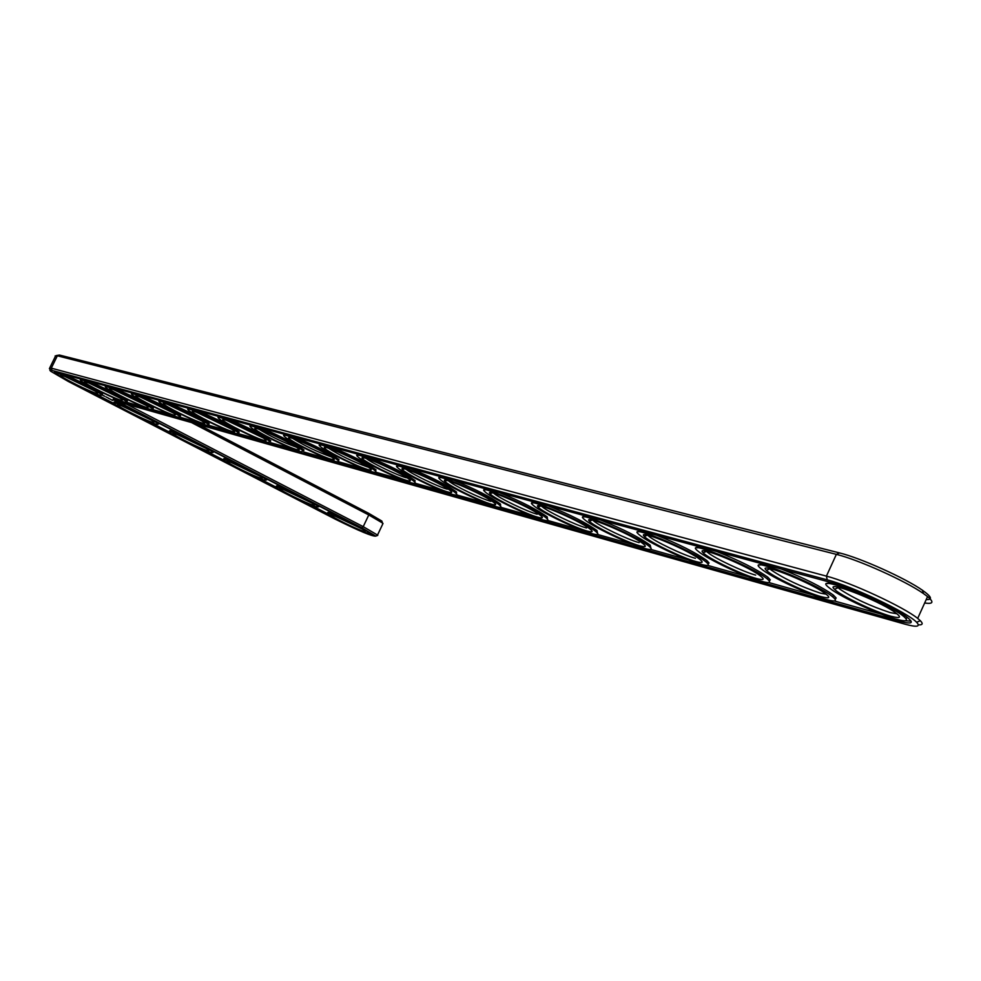 <?xml version="1.0" encoding="UTF-8"?>
<svg xmlns="http://www.w3.org/2000/svg" width="981" height="981" viewBox="0 0 981 981"><rect width="100%" height="100%" fill="white"/><g stroke="black" fill="none" stroke-linecap="round" stroke-linejoin="round"><path stroke-width="1.47" d="M926.199 599.575C932.919 599.881 931.643 596.767 922.41 590.231C905.463 578.214 860.312 557.919 839.528 552.928L59.473 355.048L56.273 355.563M382.259 522.248L381.842 521.046L368.758 513.357L198.456 424.528M382.627 524.271L382.529 523.02L368.782 514.964L191.516 422.566M924.666 602.984C933.225 604.271 934.182 602.138 927.56 596.583L923.489 593.579C905.684 580.985 858.167 559.624 836.364 554.363L57.352 355.796L55.132 355.944M376.753 535.749L377.513 535.05L363.228 526.65L126.733 404.258M918.363 624.836C922.63 625.093 923.293 623.72 920.325 620.703L917.689 618.41C903.808 606.981 850.159 582.138 826.419 576.129L51.294 368.157L49.381 368.611M94.568 390.843L65.163 376.594M118.309 401.879L904.74 624.1C916.867 627.423 920.828 626.81 916.61 622.273C908.075 612.818 851.741 586.074 827.241 579.857L50.754 370.07L49.847 370.18L50.607 371.198L68.265 381.45L335.269 519.17C359.071 530.966 372.572 536.619 375.76 536.104L361.879 527.815L118.309 401.879M96.861 393.528C90.264 391.873 60.981 377.378 60.601 375.551C58.112 372.486 93.673 389.138 97.842 393.001L96.861 393.528M113.073 399.537L899.638 621.181C911.643 624.407 914.329 623.266 907.695 617.736C896.278 608.367 852.207 587.938 832.562 582.898L55.684 372.265L54.102 372.633L69.749 381.867L337.035 519.746C358.678 530.439 370.291 535.246 371.86 534.155L360.064 527.226L113.073 399.537L113.551 398.556L118.909 400.064M100.503 395.404C92.815 393.479 59.118 376.9 56.812 373.908C51.319 368.819 98.823 391.076 102.061 395.11L100.503 395.404M905.402 620.728L911.128 621.181M55.071 372.118L56.788 373.344M92.496 392.4L113.894 403.436M148.511 421.303L169.345 432.057M203.055 449.457L223.349 459.942M256.2 476.889L275.98 487.103M307.997 503.633L327.286 513.578M369.543 533.21L371.358 533.738M881.294 614.131L834.291 600.936M812.342 594.768L768.712 582.518M748.307 576.791L707.693 565.387M688.674 560.041L650.771 549.397M633.003 544.418L597.552 534.461M580.924 529.789L547.692 520.457M532.082 516.08L500.874 507.312M486.196 503.192L456.827 494.951M443.007 491.064L415.331 483.29M402.284 479.635L376.14 472.29M363.816 468.832L339.083 461.892M327.421 458.618L304 452.033M292.939 448.93L270.719 442.689M260.223 439.746L239.119 433.823M229.137 431.015L209.063 425.374M199.572 422.713L180.455 417.342M171.405 414.804L153.183 409.69M144.55 407.262L127.15 402.382M57.094 373.344L57.07 372.645M64.317 374.607C82.343 382.382 95.083 388.881 102.539 394.129L102.257 394.718M81.018 379.855L80.945 379.12M88.523 381.168C106.831 389.04 119.768 395.65 127.371 401.033L127.052 401.658M106.071 386.661L105.936 385.889M113.882 388.047C132.46 396.005 145.617 402.737 153.355 408.243L153.024 408.93M104.035 395.821L102.772 395.318L104.035 395.821M105.838 396.815L106.696 397.268L105.838 396.815M106.966 397.391L107.885 397.869L106.966 397.391M108.168 398.004L108.903 398.384L108.168 398.004M108.646 398.433L110.277 399.095L108.646 398.445M111.344 399.647L110.08 399.108L111.344 399.647M111.54 399.966L112.864 400.432L111.552 399.868M114.139 402.848L114.336 402.443C113.318 401.168 116.616 402.124 124.244 405.312M158.333 424.135L156.604 424.381C148.671 422.271 116.163 406.33 113.87 403.412C108.351 398.384 155.047 420.15 158.333 424.135L158.53 423.755M132.325 393.798L132.128 392.989M140.467 395.245C159.314 403.301 172.693 410.156 180.59 415.797L179.67 416.459M159.878 401.29L159.621 400.444M168.364 402.811C187.494 410.965 201.093 417.931 209.161 423.706L208.315 424.479M169.676 431.566L169.86 431.174C168.83 429.886 172.227 430.88 180.038 434.154M188.83 409.163L188.487 408.268M197.672 410.757C217.095 419.01 230.927 426.085 239.18 432.02L238.395 432.891M219.278 417.44L218.849 416.496M228.524 419.12C248.218 427.458 262.295 434.669 270.731 440.751L270.045 441.744M251.344 426.159L250.817 425.165M261.02 427.937C281.007 436.361 295.318 443.694 303.963 449.936L303.362 451.052L300.897 451.775C290.584 449.114 254.766 431.579 250.817 427.25C242.344 419.807 297.501 444.81 303.399 451.101L303.963 449.936M285.115 435.343L284.539 434.313M295.306 437.232C315.588 445.742 330.143 453.21 338.997 459.611L338.494 460.874M320.824 445.178L320.137 443.964M331.517 447.054C352.105 455.65 366.919 463.24 375.993 469.825L375.6 471.236M223.754 459.525L223.938 459.133C222.895 457.857 226.378 458.887 234.373 462.247M276.421 486.76L276.605 486.38C275.563 485.092 279.131 486.171 287.298 489.617M319.266 506.135L317.967 506.294M327.764 513.308L327.936 512.928C326.894 511.641 330.536 512.769 338.886 516.276M369.8 532.658L368.697 532.475M358.261 455.282L357.807 454.178M369.849 457.44C390.732 466.122 405.815 473.848 415.11 480.604L414.853 482.198M398.09 466.147L397.697 464.994M410.487 468.464C431.652 477.22 447.005 485.068 456.545 492.008L456.447 493.811M440.334 477.673L440.04 476.472M453.627 480.163C475.086 488.992 490.721 496.975 500.518 504.099L500.58 506.122M485.239 489.936L485.055 488.685M499.513 492.597C521.267 501.512 537.183 509.617 547.263 516.938L547.508 519.207M533.051 503.008L533.014 501.683M548.428 505.865C570.476 514.841 586.675 523.081 597.037 530.586L597.515 533.137M584.075 516.95L584.198 515.565M600.679 520.028C623.009 529.066 639.514 537.429 650.17 545.129L650.894 548.011M638.643 531.874L638.962 530.402M656.608 535.197C679.232 544.283 696.032 552.769 707.007 560.666L709.055 562.984L708.012 563.916M697.111 547.889L697.675 546.331M716.633 551.469C739.539 560.605 756.645 569.213 767.939 577.306L770.293 579.869L769.288 580.96M759.932 565.093L760.79 563.437M781.219 568.98C804.395 578.152 821.808 586.883 833.445 595.16L836.155 598.018L835.187 599.268M827.608 583.646L828.835 581.88M906.947 617.172L906.248 619.011M125.225 402.357C117.217 400.346 83.201 383.62 80.724 380.469C74.899 375.11 123.361 397.746 126.88 402.026L125.225 402.357M121.521 400.444C114.642 398.715 85.04 384.062 84.562 382.124C81.926 378.899 118.1 395.784 122.551 399.868L121.521 400.444M119.437 397.783L89.038 383.08M151.086 409.641C142.76 407.532 108.425 390.659 105.74 387.336C99.572 381.695 149.038 404.712 152.864 409.261L151.086 409.641M147.322 407.679C140.148 405.876 110.228 391.051 109.651 389.003C106.843 385.607 143.655 402.737 148.413 407.041L147.322 407.679M145.458 405.055L114.041 389.874M153.061 422.553C146.255 420.751 118.039 406.808 117.573 405.018C115.022 401.952 150.044 418.274 154.189 422.075L153.061 422.553M150.915 419.929L122.122 406.06M178.199 417.256C169.505 415.049 134.863 398.041 131.969 394.546C125.421 388.599 175.93 411.995 180.087 416.839L178.199 417.256M174.36 415.27C166.88 413.369 136.629 398.396 135.942 396.226C132.95 392.645 170.424 409.997 175.525 414.558L174.36 415.27M172.73 412.67L140.246 396.986M206.623 425.251C197.561 422.946 162.613 405.791 159.486 402.1C152.521 395.834 204.122 419.623 208.646 424.785L206.623 425.251M202.724 423.216C194.912 421.241 164.342 406.097 163.52 403.792C160.332 400.015 198.493 417.612 203.95 422.443L204.649 423.473L202.724 423.216M201.326 420.641L167.751 404.466M211.246 452.597C203.092 450.316 171.7 434.963 169.406 432.118C163.888 427.164 209.824 448.476 213.159 452.413L211.246 452.597M207.788 450.819C200.798 448.869 173.563 435.454 173.048 433.688C170.436 430.647 204.943 446.662 209.063 450.402L207.788 450.819M205.777 448.256L177.586 434.73M236.47 433.651C227.016 431.235 191.773 413.945 188.389 410.058C180.97 403.424 233.699 427.618 238.641 433.124L236.47 433.651M232.509 431.566C224.342 429.494 193.453 414.203 192.497 411.75C189.075 407.765 227.948 425.595 233.809 430.708L234.594 431.836L232.509 431.566M231.357 429.016L196.654 412.314M267.862 442.48C257.991 439.942 222.442 422.529 218.8 418.421C210.866 411.407 264.796 436.005 270.192 441.879L267.862 442.48M263.815 440.359C255.281 438.176 224.073 422.725 222.969 420.126C219.303 415.907 258.898 433.97 265.201 439.402L266.096 440.641L263.815 440.359M262.945 437.82L227.052 420.579M296.789 449.605C287.862 447.311 256.323 431.726 255.048 428.942C251.111 424.479 291.48 442.774 298.249 448.538L299.254 449.911L296.789 449.605M296.066 447.054C283.031 442.394 270.695 436.471 259.058 429.286M335.723 461.56C324.944 458.777 288.843 441.131 284.576 436.557C275.502 428.66 331.97 454.08 338.42 460.8L338.85 462.051L335.723 461.56M331.541 459.353C322.197 456.95 290.351 441.205 288.88 438.249C284.637 433.516 325.802 452.033 333.099 458.164L334.239 459.684L331.541 459.353M330.818 456.741C317.157 451.861 304.502 445.779 292.829 438.47M372.498 471.91C361.216 468.979 324.858 451.235 320.235 446.404C310.499 438.017 368.329 463.829 375.404 471.052C377.023 472.597 376.054 472.891 372.498 471.91M368.231 469.641C358.433 467.115 326.281 451.235 324.601 448.084C320.039 443.056 362.014 461.793 369.898 468.317C372.142 470.107 371.578 470.549 368.231 469.641M367.495 466.956C353.185 461.867 340.186 455.613 328.488 448.182M264.465 480.089C256.115 477.649 225.765 462.848 223.484 460.077C217.978 455.196 263.202 476.079 266.562 479.967L264.465 480.089M261.105 478.348C253.944 476.276 227.641 463.351 227.065 461.622C224.416 458.605 258.432 474.314 262.54 478.005L261.105 478.348M259.217 475.859L231.614 462.664M316.336 506.87C307.813 504.308 278.432 489.997 276.164 487.312C270.682 482.493 315.244 502.983 318.617 506.834L316.336 506.87M313.062 505.178C305.753 502.983 280.321 490.525 279.695 488.82C276.998 485.828 310.572 501.266 314.656 504.896L313.062 505.178M311.296 502.75L284.245 489.875M366.906 532.99C358.212 530.292 329.751 516.46 327.507 513.848C322.038 509.102 365.974 529.225 369.359 533.014L366.906 532.99M363.706 531.334C356.275 529.029 331.652 516.999 330.989 515.332C328.255 512.364 361.413 527.557 365.459 531.126L363.706 531.334M362.05 528.967L335.551 516.398M411.37 482.836C399.574 479.758 362.945 461.941 357.955 456.827C347.482 447.912 406.759 474.117 414.509 481.867C416.336 483.596 415.294 483.915 411.37 482.836M407.017 480.518C396.753 477.857 364.294 461.855 362.394 458.495C357.452 453.148 400.297 472.094 408.795 479.035C411.309 481.021 410.708 481.512 407.017 480.518M406.281 477.772C397.746 475.552 371.443 462.885 366.207 458.446M452.523 494.412C440.175 491.187 403.314 473.283 397.918 467.876C386.637 458.385 447.422 484.994 455.932 493.308C458.004 495.233 456.864 495.601 452.523 494.412M448.109 492.033C437.33 489.249 404.577 473.112 402.418 469.531C397.06 463.841 440.812 482.995 449.997 490.39C452.805 492.585 452.18 493.136 448.109 492.033M447.361 489.212C438.274 486.858 411.223 473.811 406.159 469.335M496.19 506.699C483.241 503.29 446.171 485.337 440.322 479.623C428.157 469.507 490.525 496.496 499.893 505.436C502.223 507.594 500.997 508.011 496.19 506.699M491.689 504.259C480.371 501.316 447.324 485.08 444.884 481.242C439.071 475.184 483.756 494.522 493.713 502.407C496.864 504.859 496.19 505.473 491.689 504.259M490.929 501.352C481.242 498.839 453.418 485.399 448.562 480.886M542.591 519.746C529.017 516.165 491.726 498.164 485.411 492.131C472.253 481.328 536.3 508.685 546.613 518.324C549.262 520.727 547.925 521.205 542.591 519.746M537.993 517.245C526.11 514.142 492.781 497.808 490.022 493.713C483.707 487.238 529.384 506.748 540.175 515.172C543.719 517.894 542.996 518.593 537.993 517.245M537.232 514.252C526.956 511.567 498.507 497.845 493.713 493.235L493.725 493.198M591.984 533.639C577.748 529.863 540.261 511.837 533.431 505.473C519.194 493.934 585.007 521.622 596.374 532.021C599.391 534.719 597.92 535.258 591.984 533.639M587.312 531.077C574.817 527.803 541.205 511.371 538.103 507.005C531.224 500.089 577.944 519.758 589.642 528.747C593.64 531.788 592.867 532.573 587.312 531.077M586.54 527.986C575.749 525.166 547.153 511.42 541.966 506.552L541.659 506.27M644.689 548.465C629.728 544.48 592.07 526.454 584.701 519.722C569.25 507.398 636.951 535.405 649.483 546.613C652.917 549.654 651.323 550.267 644.689 548.465M639.919 545.841C626.761 542.37 592.892 525.865 589.422 521.218C581.905 513.799 629.741 533.603 642.445 543.216C646.957 546.613 646.123 547.484 639.919 545.841M639.146 542.652C627.815 539.673 599.084 525.914 593.48 520.776L592.904 520.249M701.023 564.308C685.314 560.114 647.497 542.101 639.526 535.001C622.751 521.806 692.451 550.096 706.295 562.199C710.219 565.62 708.466 566.319 701.023 564.308M696.167 561.61C682.31 557.944 648.196 541.389 644.296 536.423C636.068 528.477 685.094 548.391 698.901 558.667C704.027 562.469 703.107 563.45 696.167 561.61M695.394 558.324C683.487 555.185 654.634 541.438 648.576 536.018L647.705 535.209M761.403 581.292C744.873 576.853 706.909 558.876 698.325 551.396C680.066 537.269 751.9 565.816 767.203 578.9C771.704 582.751 769.766 583.548 761.403 581.292M756.449 578.52C741.844 574.645 707.473 558.03 703.132 552.744C694.119 544.222 744.407 564.222 759.441 575.209C765.241 579.477 764.248 580.58 756.449 578.52M755.677 575.124C743.157 571.8 714.18 558.091 707.644 552.377L706.455 551.248M826.26 599.526C808.859 594.842 770.772 576.914 761.501 569.054C741.611 553.909 815.751 582.665 832.685 596.816C837.835 601.157 835.702 602.064 826.26 599.526M821.22 596.681C805.806 592.573 771.189 575.933 766.357 570.304C756.461 561.157 808.123 581.206 824.506 592.965C831.091 597.748 830 598.986 821.22 596.681M826.223 594.216L820.447 593.162C800.937 586.687 784.506 578.962 771.14 569.973L769.582 568.502M896.119 619.183C877.787 614.229 839.564 596.374 829.595 588.11C807.903 571.874 884.531 600.801 903.28 616.093C909.191 621.01 906.812 622.04 896.119 619.183M890.993 616.252C874.696 611.886 839.846 595.246 834.488 589.25C823.599 579.415 876.769 599.501 894.635 612.083C902.115 617.454 900.901 618.839 890.993 616.252M896.965 613.787L890.221 612.61C870.184 606.025 853.298 598.14 839.564 588.968L837.615 587.092M104.611 396.275L103.434 395.662L104.452 396.03M361.879 527.815L363.228 526.65L368.782 514.964L368.758 513.357M827.241 579.857L826.419 576.129L836.364 554.363L839.528 552.928M51.968 370.34L51.294 368.157L57.352 355.796L59.473 355.048M899.638 621.181L900.092 620.176M922.41 590.231L923.489 593.579M381.842 521.046L382.529 523.02M917.689 618.41L927.56 596.583M377.513 535.05L383.007 523.462M49.761 367.838L55.402 356.336M916.61 622.273L920.325 620.703M375.76 536.104L377.783 535.368M50.203 370.033L49.872 369.064M61.251 375.331L60.601 375.551M54.409 372.007L54.102 372.633M102.061 395.11L102.539 394.129M126.88 402.026L127.371 401.033M85.273 381.891L84.562 382.124M152.864 409.261L153.355 408.243M110.424 388.746L109.651 389.003M118.223 404.797L117.573 405.018M180.087 416.839L180.59 415.797M136.776 395.932L135.942 396.226M208.646 424.785L209.161 423.706M164.44 403.473L163.52 403.792M213.159 452.413L213.588 451.505M173.686 433.467L173.048 433.688M238.641 433.124L239.18 432.02M193.502 411.395L192.497 411.75M270.192 441.879L270.731 440.751M224.073 419.733L222.969 420.126M256.274 428.501L255.048 428.942M338.42 460.8L338.997 459.611M290.229 437.759L288.88 438.249M375.404 471.052L375.993 469.825M326.097 447.544L324.601 448.084M266.562 479.967L266.979 479.108M227.702 461.401L227.065 461.622M318.617 506.834L319.009 506M280.321 488.599L279.695 488.82M331.603 515.111L330.989 515.332M414.509 481.867L415.11 480.604M364.037 457.882L362.394 458.495M455.932 493.308L456.545 492.008M404.246 468.844L402.418 469.531M499.893 505.436L500.518 504.099M446.919 480.482L444.884 481.242M546.613 518.324L547.263 516.938M492.303 492.854L490.022 493.713M596.374 532.021L597.037 530.586M540.641 506.037L538.103 507.005M649.483 546.613L650.17 545.129M592.254 520.102L589.422 521.218M706.295 562.199L707.007 560.666M647.485 535.16L644.296 536.423M767.203 578.9L767.939 577.306M706.553 551.359L703.132 552.744M832.685 596.816L833.445 595.16M769.901 568.857L766.357 570.304M903.28 616.093L903.795 614.964M838.154 587.729L834.488 589.25M645.731 534.853L645.155 536.08M708 551.616L707.644 552.377M771.606 568.955L771.14 569.973M840.153 587.656L839.564 588.968"/></g></svg>
